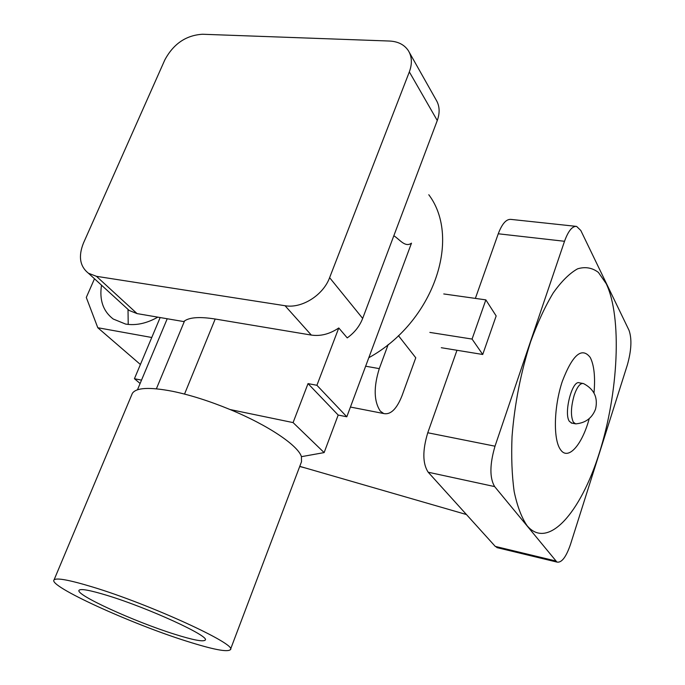 <?xml version="1.0" encoding="UTF-8"?>
<svg xmlns="http://www.w3.org/2000/svg" width="685" height="685" viewBox="0 0 685 685"><rect width="100%" height="100%" fill="white"/><g stroke="black" fill="none" stroke-linecap="round" stroke-linejoin="round"><path stroke-width="1.03" d="M101.517 285.191C99.239 300.013 103.144 311.29 113.222 319.022L125.612 324.074C135.93 325.743 146.667 323.44 157.824 317.146M128.018 309.406L128.215 324.433M94.487 278.769L86.293 297.453L97.792 327.73L151.77 337.491M97.792 327.73L140.408 364.506M388.19 344.512L379.284 368.624C373.505 387.222 373.856 401.41 380.346 411.163L383.737 413.552C390.673 414.956 396.778 408.971 402.061 395.613L415.769 357.784L398.422 335.641M443.76 293.951L485.853 299.876L472.068 339.066L482.728 354.479L441.294 347.715M429.855 332.413L472.068 339.066M485.853 299.876L496.163 315.939L482.728 354.479M589.228 418.621C582.002 445.31 567.831 461.21 560.33 449.386C553.086 439.119 553.874 406.642 562.299 381.382C572.574 354.642 581.882 346.67 590.239 357.459C594.143 365.216 595.393 377.067 593.998 393.019M606.234 283.701L598.399 272.407C592.208 267.707 585.273 266.516 577.583 268.828C569.603 273.281 561.477 281.321 553.215 292.949C545.072 306.503 537.545 322.755 530.644 341.687C520.823 372.34 514.623 403.936 512.046 436.473C511.207 456.989 511.926 475.39 514.187 491.684C517.286 506.309 521.585 517.646 527.09 525.695C547.769 550.38 580.572 512.962 599.358 452.879C618.384 393.019 622.297 317.472 606.234 283.701M574.21 395.176C577.112 386.905 580.144 383.018 583.312 383.514L583.817 383.737C594.203 389.294 598.125 397.728 595.565 409.048C592.131 418.107 585.487 423.047 575.64 423.861L573.328 422.148C570.554 416.018 570.845 407.027 574.21 395.176M571.941 423.15L569.423 421.429C563.421 413.475 572.275 379.37 579.407 382.855L582.652 383.403M305.133 467.906L299.705 466.502M629.001 330.247L580.803 230.477L576.607 226.41C572.275 226.007 568.25 230.965 564.517 241.283L495.007 446.192C489.681 464.456 489.552 477.924 494.638 486.59L556.931 562.068C561.597 563.01 566.118 557.128 570.485 544.421L627.34 364.994C631.45 350.352 632.007 338.767 629.001 330.247M494.638 486.59L428.193 472.222L495.255 546.399L555.449 560.887M564.517 241.283L498.252 233.782L475.364 298.403M456.981 350.275L427.765 432.757L495.007 446.192M498.089 547.889L495.255 546.399M428.193 472.222C422.559 463.634 422.414 450.482 427.765 432.757M498.252 233.782C502.054 223.755 506.292 218.96 510.976 219.397L575.897 226.333M576.41 423.818L575.64 423.861M174.589 634.216C192.982 640.004 203.188 641.965 205.192 640.115C210.672 636.571 148.054 607.775 106.946 595.359C90.129 590.247 80.856 588.526 79.109 590.213C74.382 594.332 134.448 621.723 174.589 634.216M92.184 586.882C69.151 579.93 56.435 577.601 54.055 579.895C47.65 585.855 131.049 623.795 186.825 641.246C212.958 649.517 227.471 652.326 230.374 649.688C238.243 644.876 149.844 604.179 92.184 586.882M230.451 649.5L301.52 461.707L301.434 456.664L324.133 452.597L293.086 422.594L230.066 409.536C209.499 401.076 190.353 394.997 172.646 391.315C149.587 386.888 136.152 387.573 132.342 393.378L131.82 394.628M368.813 357.707C433.031 322.524 461.947 238.782 428.793 194.737M324.133 452.597L338.184 415.059L346.807 416.78L411.488 243.149C405.152 247.893 399.509 239.219 393.832 235.751M137.471 389.782L141.512 380.141L134.431 378.711L140.108 383.48M409.33 52.402L436.054 99.804C439.676 105.755 440.087 112.657 437.27 120.526L409.339 71.899C412.344 63.739 412.002 56.632 408.303 50.587C404.287 44.653 398.028 41.468 389.525 41.04L202.52 34.25C186.055 35.269 173.485 43.823 164.828 59.903L83.467 243.055C78.193 256.293 79.845 266.354 88.425 273.229L96.448 276.32L285.046 305.724C301.64 308.755 323.192 295.286 329.613 277.665L409.339 71.899M329.613 277.665L362.673 318.414L437.27 120.526M362.673 318.414C359.625 326.223 354.479 332.722 347.235 337.893L338.775 327.969C329.75 334.057 320.589 336.429 311.315 335.076L285.046 305.724M96.448 276.32L137.06 313.602L183.683 321.565L184.556 320.931C189.822 317.258 200.037 316.624 215.201 319.022L311.315 335.076M137.06 313.602L129.208 310.485L125.62 307.214M141.512 380.141L167.226 318.756M134.431 378.711L160.153 317.549M346.807 416.78L316.915 385.287L338.775 327.969M293.086 422.594L308.027 383.609L316.915 385.287M338.184 415.059L308.027 383.609M301.434 456.664C298.061 445.473 267.955 425.128 230.066 409.536M379.284 368.624L365.644 366.218M156.385 388.806L184.556 320.931M184.53 394.08L215.201 319.022M383.737 413.552L350.437 407.044M299.765 466.357L466.451 514.538M496.873 547.598L556.931 562.068M575.117 423.741L571.221 423.022M54.055 579.895L132.342 393.378M129.208 310.485L88.425 273.229"/></g></svg>
